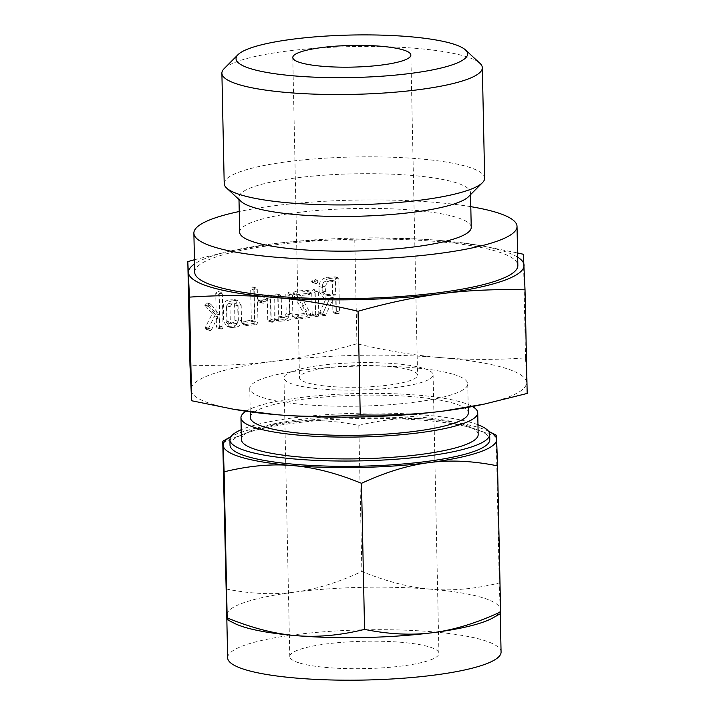 <?xml version="1.0" encoding="UTF-8"?>
<svg xmlns="http://www.w3.org/2000/svg" width="715" height="715" viewBox="0 0 715 715"><rect width="100%" height="100%" fill="white"/><g stroke="black" fill="none" stroke-linecap="round" stroke-linejoin="round"><path stroke-width="0.54" stroke-dasharray="3.58 2.68" d="M313.483 282.604L314.94 280.709L313.411 279.163L311.49 281.156L312.526 282.559L316.638 283.524L318.095 281.63L314.94 280.709M318.095 281.63L317.094 280.11L313.948 279.19L316.566 280.083L314.645 282.068L311.49 281.156M315.163 291.041L313.599 289.495L311.713 291.488L312.187 314.305L312.625 315.351L314.153 315.816L315.145 315.306L315.637 313.867L315.163 291.041L318.309 291.961L316.754 290.415L313.599 289.495L317.219 290.451L314.859 292.399L311.713 291.488M314.859 292.399L315.771 316.271L312.625 315.351L317.308 316.736L318.3 316.227L315.145 315.306M295 291.514L292.962 293.302L293.221 294.178L303.884 313.563L295.483 314.636L293.534 316.62L294.634 318.041L295.554 318.086L306.717 316.647L308.317 314.922L308.031 313.858L297.395 294.66L306.235 293.525L307.37 292.882L307.745 291.604L306.163 290.084L295 291.514L298.155 292.435L296.117 294.223L292.962 293.302M296.117 294.223L307.039 314.484L298.638 315.556L296.689 317.531L297.789 318.962L298.709 319.006L309.872 317.567L311.472 315.842L311.177 314.77L300.55 295.581L309.381 294.446L310.516 293.802L310.9 292.524L309.309 291.005L309.89 291.032L306.163 290.084L309.309 291.005L298.155 292.435M276.517 293.892L274.614 295.903L275.096 318.935L276.035 320.409L284.91 319.453C287.904 318.756 289.495 316.673 289.673 313.215L289.271 294.026L287.725 292.453L285.821 294.473L286.223 313.742L284.874 316.003L278.51 316.817L278.064 295.474L276.517 293.892L280.155 294.839L276.517 293.892M288.976 295.393L289.378 314.663L288.02 316.924L281.665 317.737L281.209 296.394L279.663 294.812L277.76 296.823L278.242 319.855L279.181 321.33L288.065 320.374C291.059 319.677 292.649 317.594 292.828 314.126L292.426 294.946L291.354 293.4L288.199 292.48L290.88 293.373L288.976 295.393L285.821 294.473M269.135 294.839L263.513 295.554C261.046 295.956 259.331 297.503 258.392 300.193L258.973 301.98L262.593 303.142L258.973 301.98L260.376 302.275L263.638 298.995L267.312 298.521L267.759 319.873L268.357 321.133L271.932 322.277L268.357 321.133L270.726 320.892L271.208 319.435L270.726 296.403L269.135 294.839L273.032 295.796L269.135 294.839M244.244 321.214L242.287 323.198L243.395 324.619L244.316 324.664L253.307 323.511L254.826 321.544L254.129 288.538L252.583 286.974L250.679 288.985L251.34 320.302L244.244 321.214L247.399 322.134L245.442 324.11L242.287 323.198M245.442 324.11L246.55 325.54L247.462 325.584L256.453 324.422L257.972 322.465L257.284 289.459L256.211 287.922L253.056 287.001L255.738 287.895L253.834 289.906L250.679 288.985M228.568 300.041C225.422 300.649 223.688 302.749 223.366 306.342L223.688 321.679L227.048 326.487L233.582 326.04C236.585 325.343 238.167 323.26 238.354 319.802L238.032 304.456L234.734 299.585L228.568 300.041L231.723 300.961C228.577 301.569 226.843 303.669 226.521 307.253L223.366 306.342M194.435 259.751L230.936 250.885L271.146 244.038C296.725 240.705 324.592 239.409 354.765 240.16C384.831 238.077 412.886 238.158 438.93 240.383A167.828 30.808 -1.2 0 0 271.146 244.038A167.828 30.808 -1.2 0 0 235.494 249.928A167.828 30.808 -1.2 0 0 194.525 263.951M527.187 393.438L525.543 357.893C495.477 359.976 467.431 359.895 441.387 357.67C415.558 355.561 387.405 350.931 356.937 343.772L354.765 240.16M356.937 343.772C327.166 352.218 299.388 358.063 273.604 361.325C248.025 364.668 220.149 365.955 189.976 365.204M215.429 314.654L208.539 328.212L209.021 330.142L210.433 330.455L211.747 329.311L217.762 316.727L219.416 319.203L219.594 327.497L220.193 328.766L222.553 328.525L223.044 327.068L222.347 293.945L220.801 292.372L218.897 294.383L219.326 314.806L210.961 304.322L209.799 303.848L207.833 305.922L204.678 305.01L212.275 313.733L205.384 327.291L205.866 329.222L209.504 330.401L205.866 329.222L207.287 329.535L208.601 328.391L214.616 315.807L216.27 318.282L216.439 326.585L217.038 327.845L220.604 328.989L217.038 327.845L219.398 327.604L219.889 326.147L219.192 293.034L217.646 291.452L215.742 293.463L216.171 313.885L207.815 303.401L206.644 302.928L204.678 305.01L208.154 306.288L215.429 314.654L212.275 313.733M218.12 291.488L221.275 292.408L218.12 291.488M207.815 303.401L210.961 304.322L207.815 303.401M319.06 291.407L323.832 298.101L326.701 298.298L326.12 298.37L319.784 312.366L320.168 314.537L323.824 315.726L320.168 314.537L321.58 314.868L322.626 314.073L329.883 297.887L332.591 297.547L332.886 311.597L333.485 312.884L337.06 314.037L333.485 312.884L335.853 312.652L336.336 311.204L335.648 278.198L334.075 276.633L326.317 277.635C321.902 278.51 319.444 281.46 318.953 286.474L319.06 291.407L322.215 292.319L326.987 299.022L329.856 299.219L326.701 298.298M329.856 299.219L329.275 299.29L322.939 313.286L323.314 315.458L324.726 315.789L325.781 314.984L333.038 298.807L335.746 298.459L336.041 312.518L336.631 313.805L338.999 313.572L339.491 312.124L338.803 279.118L337.23 277.554L337.945 277.59L334.799 276.669L337.23 277.554L329.472 278.546L326.317 277.635M239.677 232.196A115.803 21.253 178.8 0 1 324.798 209.888A115.803 21.253 178.8 0 1 455.223 216.967A115.803 21.253 178.8 0 1 471.23 227.352M470.801 206.662A161.608 29.664 -1.2 0 0 239.239 211.515M194.695 272.254A161.608 29.664 178.8 0 1 313.492 241.125A161.608 29.664 178.8 0 1 495.504 251.001A161.608 29.664 178.8 0 1 517.848 265.488M241.062 201.424A115.803 21.253 178.8 0 1 238.944 197.501A115.803 21.253 178.8 0 1 324.074 175.193A115.803 21.253 178.8 0 1 454.499 182.271A115.803 21.253 178.8 0 1 470.506 192.648A115.803 21.253 178.8 0 1 468.548 196.661M517.669 257.177A167.828 30.808 -1.2 0 0 500.866 250.313A167.828 30.808 -1.2 0 0 476.154 244.888A167.828 30.808 -1.2 0 0 438.93 240.383L481.079 245.71L517.58 252.94M224.206 183.603A130.246 23.908 178.8 0 1 319.945 158.516A130.246 23.908 178.8 0 1 466.645 166.479A130.246 23.908 178.8 0 1 484.654 178.151M224.09 68.694A130.246 23.908 178.8 0 1 329.561 47.387A130.246 23.908 178.8 0 1 464.339 56.074A130.246 23.908 178.8 0 1 479.953 63.34M525.543 357.893L523.371 254.281M238.846 410.142A167.828 30.808 178.8 0 1 214.134 404.717A167.828 30.808 178.8 0 1 190.95 389.818A167.828 30.808 178.8 0 1 273.604 361.325A167.828 30.808 178.8 0 1 441.387 357.67A167.828 30.808 178.8 0 1 503.324 367.599A167.828 30.808 178.8 0 1 526.508 382.498A167.828 30.808 178.8 0 1 479.506 405.101M452.649 374.106A109.02 20.011 -1.2 0 0 329.874 367.439A109.02 20.011 -1.2 0 0 249.741 388.442A109.02 20.011 -1.2 0 0 264.8 398.21A109.02 20.011 -1.2 0 0 387.584 404.878A109.02 20.011 -1.2 0 0 467.717 383.875A109.02 20.011 -1.2 0 0 452.649 374.106M250.348 417.515A109.02 20.011 178.8 0 1 330.482 396.521A109.02 20.011 178.8 0 1 453.265 403.18A109.02 20.011 178.8 0 1 468.325 412.957M245.987 411.259A118.413 21.736 178.8 0 1 345.193 393.938A118.413 21.736 178.8 0 1 461.354 402.143A118.413 21.736 178.8 0 1 472.427 406.513M409.4 369.852A59.05 10.841 178.8 0 1 417.56 375.152A59.05 10.841 178.8 0 1 374.159 386.52A59.05 10.841 178.8 0 1 307.647 382.918A59.05 10.841 178.8 0 1 299.487 377.618A59.05 10.841 178.8 0 1 342.896 366.25A59.05 10.841 178.8 0 1 409.4 369.852M478.174 434.568A118.413 21.736 -1.2 0 0 461.81 423.95A118.413 21.736 -1.2 0 0 328.453 416.711A118.413 21.736 -1.2 0 0 241.411 439.528M422.788 368.136A74.592 13.692 -1.2 0 0 338.776 363.578A74.592 13.692 -1.2 0 0 283.953 377.949A74.592 13.692 -1.2 0 0 294.258 384.634A74.592 13.692 -1.2 0 0 378.271 389.192A74.592 13.692 -1.2 0 0 433.093 374.821A74.592 13.692 -1.2 0 0 422.788 368.136M477.969 424.755A129.907 23.845 -1.2 0 0 471.721 422.681A129.907 23.845 -1.2 0 0 352.522 413.377A129.907 23.845 -1.2 0 0 241.205 429.715M300.094 663.189A74.592 13.692 -1.2 0 0 384.107 667.747A74.592 13.692 -1.2 0 0 438.93 653.385A74.592 13.692 -1.2 0 0 428.625 646.7A74.592 13.692 -1.2 0 0 344.612 642.142A74.592 13.692 -1.2 0 0 289.79 656.504A74.592 13.692 -1.2 0 0 300.094 663.189M500.598 611.924C500.527 614.828 500.393 614.006 500.178 609.448L499.258 582.966C474.858 588.99 452.041 591.073 430.814 589.214A136.744 25.105 178.8 0 1 481.284 597.302A136.744 25.105 178.8 0 1 500.178 609.448A136.744 25.105 178.8 0 1 500.187 609.564A136.744 25.105 178.8 0 1 493.001 617.832M230.024 445.079A129.907 23.845 178.8 0 1 325.513 420.054A129.907 23.845 178.8 0 1 471.828 427.99A129.907 23.845 178.8 0 1 489.784 439.636M488.488 431.225A136.744 25.105 -1.2 0 0 477.718 427.239A136.744 25.105 -1.2 0 0 427.257 419.151C448.377 420.831 471.355 426.748 496.201 436.901L496.317 435.212M496.201 436.901L499.258 582.966M501.072 652.08A136.744 25.105 -1.2 0 0 482.178 639.818A136.744 25.105 -1.2 0 0 328.158 631.47A136.744 25.105 -1.2 0 0 227.647 657.809M430.814 589.214C409.704 587.533 386.717 581.608 361.879 571.464C337.712 582.671 315.118 589.58 294.106 592.199A136.744 25.105 178.8 0 1 430.814 589.214M358.814 425.398C383.222 419.374 406.031 417.283 427.257 419.151A136.744 25.105 -1.2 0 0 290.54 422.127C311.454 419.356 334.209 420.456 358.814 425.398L361.879 571.464M222.776 442.862C246.934 431.654 269.528 424.737 290.54 422.127A136.744 25.105 -1.2 0 0 230.963 436.624M234.27 623.257A136.744 25.105 178.8 0 1 226.753 615.409A136.744 25.105 178.8 0 1 226.753 615.293A136.744 25.105 178.8 0 1 294.106 592.199C273.193 594.96 250.438 593.87 225.833 588.919M208.539 328.212L205.384 327.291M208.36 329.007L205.205 328.087M210.433 330.455L207.287 329.535M211.747 329.311L208.601 328.391M217.762 316.727L214.616 315.807M219.416 319.203L216.27 318.282M219.594 327.497L216.439 326.585M221.57 329.025L218.415 328.105M222.553 328.525L219.398 327.604M223.044 327.068L219.889 326.147M222.347 293.945L219.192 293.034M218.897 294.383L215.742 293.463M219.326 314.806L216.171 313.885M226.521 307.253L226.843 322.599L223.688 321.679M226.843 322.599L230.203 327.407L232.277 327.533L229.122 326.612M232.277 327.533L236.737 326.961L233.582 326.04M236.737 326.961C239.731 326.263 241.321 324.181 241.509 320.722L238.354 319.802M241.509 320.722L241.187 305.377L238.032 304.456M241.187 305.377L237.881 300.506L233.027 299.469M236.182 300.389L231.723 300.961M236.701 323.511L231.526 324.047L228.371 323.126L229.015 323.171L227.138 321.312L226.816 305.814L228.603 303.491L233.135 302.91L236.62 303.848L237.729 305.743L238.059 321.241L236.701 323.511L233.546 322.59L229.015 323.171L232.169 324.092L230.293 322.233L229.971 306.735L231.758 304.411L236.29 303.83L233.135 302.91L234.583 304.822L234.904 320.32L233.546 322.59M230.293 322.233L227.138 321.312M238.059 321.241L234.904 320.32M237.729 305.743L234.583 304.822M231.758 304.411L228.603 303.491M229.971 306.735L226.816 305.814M247.462 325.584L244.316 324.664M256.453 324.422L253.307 323.511M257.972 322.465L254.826 321.544M257.284 289.459L254.129 288.538M253.834 289.906L254.486 321.223L251.34 320.302M254.486 321.223L247.399 322.134M266.668 296.475C264.193 296.877 262.485 298.423 261.538 301.113L262.128 302.901L263.531 303.196L266.784 299.916L270.467 299.442L270.913 320.794L271.512 322.054L273.872 321.813L274.363 320.356L273.881 297.324L272.29 295.76L266.668 296.475L263.513 295.554M261.538 301.113L258.392 300.193M261.458 301.667L258.303 300.747M263.531 303.196L260.376 302.275M264.952 301.81L261.806 300.89M266.784 299.916L263.638 298.995M270.467 299.442L267.312 298.521M270.913 320.794L267.759 319.873M272.889 322.313L269.743 321.393M273.872 321.813L270.726 320.892M274.363 320.356L271.208 319.435M273.881 297.324L270.726 296.403M277.76 296.823L274.614 295.903M278.242 319.855L275.096 318.935M280.253 321.375L277.107 320.454M288.065 320.374L284.91 319.453M292.828 314.126L289.673 313.215M292.426 294.946L289.271 294.026M289.378 314.663L286.223 313.742M288.02 316.924L284.874 316.003M281.665 317.737L278.51 316.817M281.209 296.394L278.064 295.474M296.368 295.098L293.221 294.178M307.039 314.484L303.884 313.563M298.638 315.556L295.483 314.636M296.689 317.531L293.534 316.62M298.709 319.006L295.554 318.086M309.872 317.567L306.717 316.647M311.472 315.842L308.317 314.922M311.177 314.77L308.031 313.858M300.55 295.581L297.395 294.66M309.381 294.446L306.235 293.525M310.516 293.802L307.37 292.882M310.9 292.524L307.745 291.604M315.342 315.226L312.187 314.305M315.771 316.271L317.308 316.736L315.771 316.271M318.3 316.227L318.792 314.788L315.637 313.867M318.792 314.788L318.309 291.961M314.645 282.068L315.681 283.48L316.638 283.524M329.275 299.29L326.12 298.37M322.671 314.26L319.516 313.34M324.726 315.789L321.58 314.868M325.468 315.494L322.313 314.573M325.781 314.984L322.626 314.073M333.038 298.807L329.883 297.887M335.746 298.459L332.591 297.547M336.041 312.518L332.886 311.597M338.016 314.082L334.87 313.161M338.999 313.572L335.853 312.652M339.491 312.124L336.336 311.204M338.803 279.118L335.648 278.198M329.472 278.546C325.057 279.431 322.599 282.38 322.108 287.394L318.953 286.474M322.108 287.394L322.215 292.319M329.535 281.996L335.389 281.245L335.675 295.018L328.364 295.679L325.665 291.881L325.557 286.956C325.79 284.186 327.113 282.532 329.535 281.996L326.38 281.075L332.234 280.325L332.52 294.097L325.209 294.759L322.51 290.96L322.402 286.036C322.635 283.265 323.958 281.612 326.38 281.075M335.389 281.245L332.234 280.325M335.675 295.018L332.52 294.097M325.557 286.956L322.402 286.036M325.665 291.881L322.51 290.96M329.821 295.769L326.675 294.848M322.939 313.286L319.784 312.366M238.944 197.501L238.989 199.503M470.506 192.648L470.55 194.65M476.154 244.888L481.079 245.71M235.494 249.928L230.936 250.885M249.741 388.442L250.223 411.858M467.717 383.875L468.209 407.291M292.784 57.522L299.487 377.618M410.857 55.046L417.56 375.152M438.93 653.385L433.093 374.821M289.79 656.504L283.953 377.949M500.268 613.738L500.187 609.564M207.136 302.963L210.29 303.884M204.839 305.412L207.985 306.333M227.048 326.487L230.203 327.407M234.734 299.585L237.881 300.506M243.395 324.619L246.55 325.54M276.035 320.409L279.181 321.33M294.634 318.041L297.789 318.962M313.402 315.762L316.548 316.682M312.526 282.559L315.681 283.48M323.832 298.101L326.987 299.022M325.209 294.759L328.364 295.679"/><path stroke-width="1.07" d="M194.525 263.951A167.828 30.808 -1.2 0 0 188.492 272.531A167.828 30.808 -1.2 0 0 211.676 287.43A167.828 30.808 -1.2 0 0 273.613 297.36C247.783 295.143 219.728 295.072 189.457 297.136L191.629 400.749L189.976 365.204L187.813 261.592L194.435 259.751M470.55 194.65L471.23 227.352A115.803 21.253 178.8 0 1 386.109 249.66A115.803 21.253 178.8 0 1 255.675 242.582A115.803 21.253 178.8 0 1 239.677 232.196L238.989 199.503M239.239 211.515A161.608 29.664 -1.2 0 0 193.881 233.162A161.608 29.664 -1.2 0 0 216.216 247.649A161.608 29.664 -1.2 0 0 398.237 257.525A161.608 29.664 -1.2 0 0 517.025 226.387A161.608 29.664 -1.2 0 0 494.691 211.899A161.608 29.664 -1.2 0 0 470.801 206.662M517.025 226.387L517.848 265.488A161.608 29.664 178.8 0 1 399.05 296.618A161.608 29.664 178.8 0 1 217.038 286.742A161.608 29.664 178.8 0 1 194.695 272.254L193.881 233.162M465.483 49.934L479.953 63.34A130.246 23.908 178.8 0 1 482.339 67.755L484.654 178.151A130.246 23.908 178.8 0 1 482.455 182.665L468.548 196.661A115.803 21.253 178.8 0 1 374.776 215.608A115.803 21.253 178.8 0 1 254.951 207.886A115.803 21.253 178.8 0 1 241.062 201.424L226.592 188.027A130.246 23.908 178.8 0 1 224.206 183.603L221.891 73.207A130.246 23.908 178.8 0 1 224.09 68.694L237.988 54.698A115.803 21.253 178.8 0 1 331.769 35.75A115.803 21.253 178.8 0 1 451.594 43.481A115.803 21.253 178.8 0 1 465.483 49.934A115.803 21.253 178.8 0 1 392.812 75.343A115.803 21.253 178.8 0 1 252.046 69.096A115.803 21.253 178.8 0 1 237.988 54.698M517.58 252.94L523.371 254.281L525.025 289.825C495.057 289.048 467.181 290.344 441.396 293.704C415.817 296.931 388.039 302.776 358.063 311.248C327.801 304.116 299.656 299.487 273.613 297.36A167.828 30.808 -1.2 0 0 441.396 293.704A167.828 30.808 -1.2 0 0 524.05 265.211A167.828 30.808 -1.2 0 0 517.669 257.177M482.455 182.665A130.246 23.908 178.8 0 1 376.984 203.972A130.246 23.908 178.8 0 1 242.206 195.284A130.246 23.908 178.8 0 1 226.592 188.027M189.457 297.136L187.813 261.592M482.339 67.755A130.246 23.908 178.8 0 1 386.592 92.843A130.246 23.908 178.8 0 1 239.9 84.888A130.246 23.908 178.8 0 1 221.891 73.207M191.629 400.749L233.921 409.32L276.07 414.646C301.9 416.863 329.955 416.934 360.235 414.87L358.063 311.248M360.235 414.87C390.193 415.638 418.069 414.343 443.854 410.991L484.064 404.145L527.187 393.438L525.025 289.825M484.064 404.145L479.506 405.101A167.828 30.808 178.8 0 1 443.854 410.991A167.828 30.808 178.8 0 1 276.07 414.646A167.828 30.808 178.8 0 1 238.846 410.142L233.921 409.32M402.697 49.755A59.05 10.841 -1.2 0 0 336.184 46.144A59.05 10.841 -1.2 0 0 292.784 57.522A59.05 10.841 -1.2 0 0 352.048 67.121A59.05 10.841 -1.2 0 0 410.857 55.046A59.05 10.841 -1.2 0 0 402.697 49.755M468.209 407.291L468.325 412.957A109.02 20.011 178.8 0 1 388.2 433.951A109.02 20.011 178.8 0 1 265.417 427.293A109.02 20.011 178.8 0 1 250.348 417.515L250.223 411.858M472.427 406.513A118.413 21.736 178.8 0 1 477.718 412.761A118.413 21.736 178.8 0 1 390.685 435.569A118.413 21.736 178.8 0 1 257.32 428.33A118.413 21.736 178.8 0 1 240.955 417.712A118.413 21.736 178.8 0 1 245.987 411.259M240.955 417.712L241.411 439.528A118.413 21.736 -1.2 0 0 257.775 450.137A118.413 21.736 -1.2 0 0 391.141 457.377A118.413 21.736 -1.2 0 0 478.174 434.568L477.718 412.761M241.205 429.715A129.907 23.845 -1.2 0 0 229.917 439.761A129.907 23.845 -1.2 0 0 247.873 451.415A129.907 23.845 -1.2 0 0 394.18 459.352A129.907 23.845 -1.2 0 0 489.677 434.327A129.907 23.845 -1.2 0 0 477.969 424.755M489.677 434.327L489.784 439.636A129.907 23.845 178.8 0 1 394.296 464.661A129.907 23.845 178.8 0 1 247.98 456.724A129.907 23.845 178.8 0 1 230.024 445.079L229.917 439.761M496.201 436.901C496.273 433.996 496.407 434.818 496.621 439.376A136.744 25.105 -1.2 0 0 489.105 431.529A136.744 25.105 -1.2 0 0 488.488 431.225M496.621 439.376L497.542 465.867C473.035 460.898 450.28 459.808 429.268 462.587A136.744 25.105 -1.2 0 0 496.621 439.376M500.598 611.924L500.491 613.613L493.001 617.832A136.744 25.105 178.8 0 1 432.834 632.659C453.748 630.058 476.333 623.149 500.598 611.924L497.542 465.867M226.753 615.347L227.647 657.809A136.744 25.105 -1.2 0 0 246.541 670.062A136.744 25.105 -1.2 0 0 400.561 678.419A136.744 25.105 -1.2 0 0 501.072 652.08L500.268 613.738M432.834 632.659A136.744 25.105 178.8 0 1 296.117 635.644A136.744 25.105 178.8 0 1 245.656 627.547A136.744 25.105 178.8 0 1 234.27 623.257L227.057 619.574L227.173 617.885C251.921 628.029 274.9 633.946 296.117 635.644C317.237 637.494 340.054 635.403 364.561 629.388C389.058 634.348 411.813 635.438 432.834 632.659M230.963 436.624A136.744 25.105 -1.2 0 0 230.364 436.954A136.744 25.105 -1.2 0 0 223.196 445.338A136.744 25.105 -1.2 0 0 242.09 457.484A136.744 25.105 -1.2 0 0 292.551 465.572A136.744 25.105 -1.2 0 0 429.268 462.587C408.354 465.197 385.76 472.106 361.495 483.322C336.756 473.178 313.778 467.261 292.551 465.572C271.432 463.722 248.623 465.805 224.117 471.828L223.196 445.338C222.982 440.806 222.848 439.975 222.776 442.862L226.753 615.409C226.968 619.941 227.102 620.772 227.173 617.885L224.117 471.828M361.495 483.322L364.561 629.388M230.364 436.954L222.883 441.173L222.776 442.862M489.105 431.529L496.317 435.212"/></g></svg>
